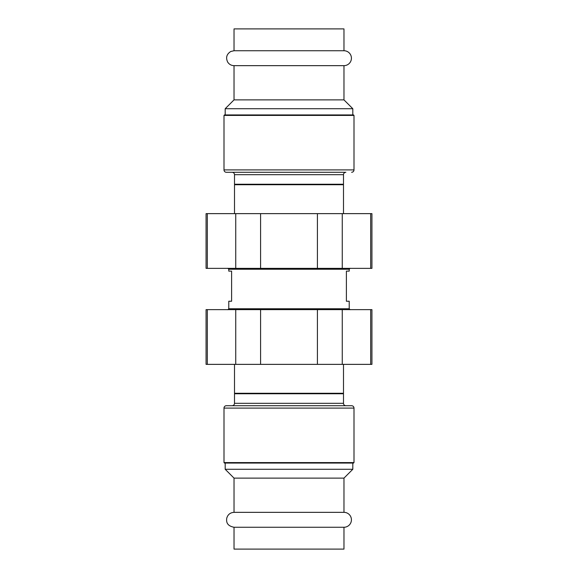 <?xml version="1.0" encoding="UTF-8"?>
<svg xmlns="http://www.w3.org/2000/svg" width="578" height="578" viewBox="0 0 578 578"><rect width="100%" height="100%" fill="white"/><g stroke="black" fill="none" stroke-linecap="round" stroke-linejoin="round"><path stroke-width="0.87" d="M227.84 309.7L228.78 308.76L349.22 308.76L349.22 301.232L346.395 301.232L346.395 271.125L349.22 271.125L349.22 269.24L350.16 268.3M228.78 308.76L228.78 301.232L231.605 301.232L231.605 271.125L228.78 271.125L228.78 269.24L349.22 269.24M351.612 405.705L226.388 405.705A2.391 2.391 0 0 0 223.997 408.097L354.003 408.097C353.866 406.645 353.064 405.85 351.612 405.705M354.003 408.097L354.003 462.588L223.997 462.588L223.997 408.097M343.491 403.321L234.509 403.321L234.509 393.755L343.491 393.755L343.491 403.321A2.391 2.391 0 0 0 345.875 405.705M223.997 462.588L224.474 463.065L353.526 463.065L354.003 462.588M234.032 512.346L343.968 512.346A7.456 7.456 0 0 1 351.424 519.803A7.456 7.456 0 0 1 343.968 527.259L234.032 527.259C226.2 525.727 226.417 521.197 226.735 518.256C227.783 514.572 230.21 512.599 234.032 512.346L234.032 478.122L225.189 469.278L352.811 469.278L343.968 478.122L234.032 478.122M234.032 527.259L234.032 549.1L343.968 549.1L343.968 527.259M352.811 463.065L352.811 469.278M343.491 364.364L343.491 393.278L234.509 393.278L234.509 364.364M234.986 393.755L234.509 393.278M206.071 309.635L371.929 309.635L371.929 364.364L206.071 364.364L206.071 309.635M207.321 309.635L207.321 364.364M235.737 364.364L235.737 309.635M260.591 309.635L260.591 364.364M317.409 364.364L317.409 309.635M342.263 309.635L342.263 364.364M370.679 364.364L370.679 309.635M223.997 115.412L354.003 115.412L353.526 114.935L224.474 114.935L223.997 115.412L223.997 169.903A2.391 2.391 0 0 0 226.388 172.295L345.875 172.295A2.391 2.391 0 0 0 343.491 174.679L343.491 184.245L234.509 184.245L234.509 174.679L343.491 174.679M343.968 50.741L343.968 28.9L234.032 28.9L234.032 50.741L343.968 50.741A7.456 7.456 0 0 1 351.424 58.197A7.456 7.456 0 0 1 343.968 65.654L234.032 65.654L234.032 99.878L343.968 99.878L352.811 108.722L225.189 108.722L225.189 114.935M352.811 114.935L352.811 108.722M234.986 184.245L234.509 184.722L343.491 184.722L343.491 213.636M234.509 184.722L234.509 213.636M342.263 268.365L206.071 268.365L206.071 213.636L371.929 213.636L371.929 268.365L342.263 268.365L342.263 213.636M260.591 213.636L260.591 268.365M235.737 268.365L235.737 213.636M207.321 213.636L207.321 268.365M370.679 268.365L370.679 213.636M317.409 268.365L317.409 213.636M351.612 172.295C353.064 172.15 353.866 171.355 354.003 169.903L223.997 169.903M349.22 308.76L350.16 309.7M228.78 269.24L227.84 268.3M234.509 403.321C234.372 404.766 233.57 405.568 232.125 405.705M225.189 469.278L225.189 463.065M343.968 512.346L343.968 478.122M343.014 393.755L343.491 393.278M354.003 169.903L354.003 115.412M234.509 174.679C234.372 173.227 233.57 172.432 232.125 172.295M234.032 50.741L230.788 51.485C226.612 54.137 225.586 57.692 227.718 62.157C229.22 64.411 231.33 65.574 234.032 65.654M234.032 99.878L225.189 108.722M343.968 65.654L343.968 99.878M343.014 184.245L343.491 184.722"/></g></svg>
